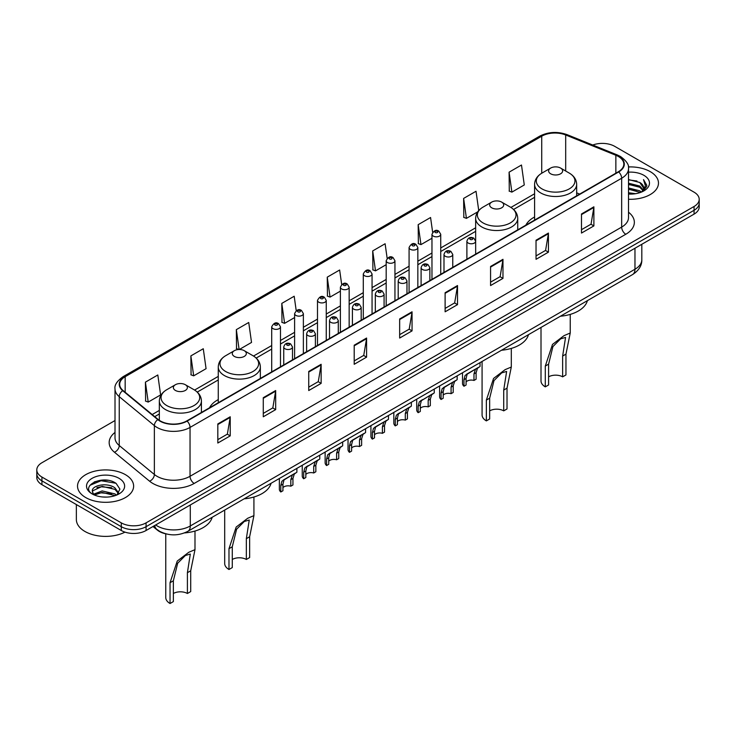 <?xml version="1.0" encoding="UTF-8"?>
<svg xmlns="http://www.w3.org/2000/svg" width="736" height="736" viewBox="0 0 736 736"><rect width="100%" height="100%" fill="white"/><g stroke="black" fill="none" stroke-linecap="round" stroke-linejoin="round"><path stroke-width="1.1" d="M218.27 399.602A30.976 17.885 0 0 0 209.548 407.762M534.584 216.982A30.976 17.885 0 0 0 525.863 225.142M165.71 533.802A17.535 10.12 180 0 1 157.348 530.095L152.987 526.507M107.916 480.323A23.377 13.496 0 0 0 94.236 481.951M115.009 420.541L41.934 462.732A17.535 10.12 0 0 0 36.8 469.89L36.8 477.526A17.535 10.12 0 0 0 41.934 484.684L121.284 530.5A17.535 10.12 0 0 0 146.078 530.5L694.066 214.121A17.535 10.12 0 0 0 699.2 206.963L699.2 203.145A17.535 10.12 0 0 1 694.066 210.303A17.535 10.12 0 0 0 699.2 203.145L699.2 199.327A17.535 10.12 0 0 0 694.066 192.17L614.716 146.354A17.535 10.12 0 0 0 592.765 145.029M36.8 469.89A17.535 10.12 0 0 0 41.934 477.048L121.284 522.864A17.535 10.12 0 0 0 146.078 522.864L146.078 526.682L694.066 210.303L146.078 526.682A17.535 10.12 0 0 1 121.284 526.682A17.535 10.12 0 0 0 146.078 526.682L146.078 530.5M41.934 477.048L41.934 480.866L121.284 526.682L41.934 480.866A17.535 10.12 0 0 1 36.8 473.708A17.535 10.12 0 0 0 41.934 480.866L41.934 484.684M650.256 171.644A28.051 16.192 0 0 0 628.378 166.952A28.051 16.192 0 0 1 650.256 171.644A28.051 16.192 0 0 1 658.472 183.098A28.051 16.192 0 0 0 650.256 171.644M125.414 474.665A28.051 16.192 0 0 0 94.843 471.15A28.051 16.192 0 0 0 77.528 486.119A28.051 16.192 0 0 0 85.744 497.573A28.051 16.192 0 0 0 116.316 501.078A28.051 16.192 0 0 0 133.63 486.119A28.051 16.192 0 0 0 125.414 474.665A28.051 16.192 0 0 0 94.843 471.15A28.051 16.192 0 0 0 77.528 486.119A28.051 16.192 0 0 0 85.744 497.573A28.051 16.192 0 0 0 116.316 501.078A28.051 16.192 0 0 0 133.63 486.119A28.051 16.192 0 0 0 125.414 474.665M618.35 156.474A18.704 10.801 180 0 1 623.834 164.11A18.704 10.801 180 0 1 618.35 171.746L186.742 420.937A18.704 10.801 180 0 1 158.194 419.492L123.068 390.522A18.704 10.801 180 0 1 119.692 384.33A18.704 10.801 180 0 1 125.166 376.694L541.733 136.188A18.704 10.801 180 0 1 565.69 134.982L615.857 155.259A18.704 10.801 180 0 1 618.35 156.474M618.682 156.28A19.173 11.068 0 0 0 616.124 155.038L565.956 134.762A19.173 11.068 0 0 0 541.411 136.004L124.835 376.51A19.173 11.068 0 0 0 122.691 390.678L157.817 419.649A19.173 11.068 0 0 0 187.073 421.121L618.682 171.939A19.173 11.068 0 0 0 618.682 156.28M217.819 423.936L217.819 443.026L230.221 435.868L230.221 416.778L217.819 423.936M217.819 439.64L227.369 434.13L230.166 417.413A4.674 2.696 -120 0 0 230.221 416.778M227.286 434.176L230.221 435.868M263.276 397.698L263.276 416.778L275.678 409.621L275.678 390.54L263.276 397.698M263.276 413.393L272.826 407.882L275.623 391.166A4.674 2.696 -120 0 0 275.678 390.54M272.743 407.928L275.678 409.621M308.734 371.45L308.734 390.54L321.135 383.382L321.135 364.292L308.734 371.45M308.734 387.145L318.283 381.634L321.089 364.927A4.674 2.696 -120 0 0 321.135 364.292M318.2 381.69L321.135 383.382M354.2 345.202L354.2 364.292L366.592 357.135L366.592 338.045L354.2 345.202M354.2 360.907L363.75 355.387L366.546 338.68A4.674 2.696 -120 0 0 366.592 338.045M363.658 355.442L366.592 357.135M581.495 213.974L581.495 233.064L593.888 225.906L593.888 206.816L581.495 213.974M581.495 229.678L591.045 224.167L593.842 207.451A4.674 2.696 -120 0 0 593.888 206.816M590.953 224.213L593.888 225.906M536.029 240.221L536.029 259.311L548.43 252.154L548.43 233.064L536.029 240.221M536.029 255.926L545.578 250.406L548.384 233.698A4.674 2.696 -120 0 0 548.43 233.064M545.496 250.461L548.43 252.154M490.572 266.469L490.572 285.559L502.973 278.392L502.973 259.311L490.572 266.469M490.572 282.164L500.121 276.653L502.918 259.946A4.674 2.696 -120 0 0 502.973 259.311M500.038 276.699L502.973 278.392M445.114 292.716L445.114 311.797L457.516 304.64L457.516 285.55L445.114 292.716M445.114 308.412L454.664 302.901L457.461 286.184A4.674 2.696 -120 0 0 457.516 285.55M454.581 302.947L457.516 304.64M399.657 318.955L399.657 338.045L412.05 330.887L412.05 311.797L399.657 318.955M399.657 334.659L409.207 329.148L412.004 312.432A4.674 2.696 -120 0 0 412.05 311.797M409.124 329.194L412.05 330.887M628.507 199.263A28.051 16.192 0 0 0 658.472 183.098A28.051 16.192 0 0 1 628.507 199.263M146.078 522.864L694.066 206.485A17.535 10.12 0 0 0 699.2 199.327M239.283 349.508L251.528 342.433L248.731 322.488L236.339 329.645L236.532 348.616M190.872 355.893L193.678 375.838L206.071 368.681L203.274 348.735L190.872 355.893L191.075 374.863M145.415 382.14L148.212 402.077L160.614 394.919L157.817 374.983L145.415 382.14L145.618 401.111M387.154 258.327L385.112 243.754L372.71 250.912L372.913 269.882M432.639 232.263L430.569 217.506L418.168 224.664L418.37 243.634M478.74 210.57L476.026 191.259L463.625 198.416L463.827 217.396M509.091 172.178L511.888 192.114L524.28 184.957L521.484 165.02L509.091 172.178L509.284 191.148M296.212 310.656L294.188 296.24L281.796 303.398L281.989 322.377M341.679 284.473L339.646 270.002L327.253 277.159L327.456 296.13M327.253 277.159L330.05 297.096L340.391 291.134M330.05 297.096L327.253 296.056M372.71 250.912L375.507 270.857L386.179 264.693M375.507 270.857L372.71 269.808M418.168 224.664L420.964 244.61L431.968 238.252M420.964 244.61L418.168 243.561M463.625 198.416L466.431 218.362L477.765 211.821M466.431 218.362L463.625 217.313M511.888 192.114L509.091 191.075M281.796 303.398L284.593 323.343L294.602 317.566M284.593 323.343L281.796 322.294M238.915 349.508L236.339 348.542M236.339 329.645L239.117 349.508M193.678 375.838L190.872 374.79M148.212 402.077L145.415 401.037M628.507 192.74L635.591 193.688M628.507 193.927L631.764 194.074M628.507 187.965L639.768 190.826L641.378 192.105M628.507 189.161L640.403 192.473M628.507 183.19L639.768 186.061L643.181 189.86M628.507 184.386L639.768 187.248L642.868 190.431M641.452 192.078A13.211 7.627 0 0 0 643.632 187.873A13.211 7.627 0 0 0 639.768 182.482L643.623 188.158M628.507 194.046A19.053 11.003 0 0 0 643.899 190.882A19.053 11.003 0 0 0 643.899 175.324A19.053 11.003 0 0 0 628.507 172.16M639.768 182.482L628.507 179.556M642.74 191.498L646.668 186.475L646.797 185.288L643.522 179.621L645.435 185.96L641.663 191.986M643.522 179.621L646.788 185.518M628.507 179.878L636.953 181.01M628.507 184.653L636.557 185.665M628.507 189.428L636.557 190.44M541.006 327.437L541.006 380.898A14.61 8.436 0 0 0 545.293 386.86L545.293 366.068L552.488 344.42L564.043 335.634L570.234 333.012L565.956 354.136L565.956 374.937L562.644 376.841A9.936 5.741 0 0 0 548.596 376.841M562.644 376.841L562.644 356.049L565.561 337.419L560.602 338.864L552.92 346.592L548.596 364.164L548.596 384.956L545.293 386.86M550.666 173.797A7.01 4.048 0 0 0 560.584 173.797A7.01 4.048 0 0 0 560.584 168.066L569.287 173.098A19.329 11.16 0 0 1 569.287 188.876A19.329 11.16 0 0 1 541.954 188.876A19.329 11.16 0 0 1 541.954 173.098C537.197 175.922 534.741 179.676 534.584 184.359A21.04 12.144 0 0 0 540.748 192.952A21.04 12.144 0 0 0 563.675 195.583A21.04 12.144 0 0 0 576.665 184.359C576.509 179.676 574.052 175.922 569.287 173.098L560.584 168.066A7.01 4.048 0 0 0 550.666 168.066A7.01 4.048 0 0 0 550.666 173.797M560.446 316.213A32.145 18.556 0 0 0 587.402 300.647M482.08 361.459L482.08 414.92A14.61 8.436 0 0 0 486.358 420.891L486.358 400.09L493.562 378.442L505.108 369.656L511.299 367.034L507.021 388.166L507.021 408.958L503.718 410.863A9.936 5.741 0 0 0 489.661 410.863M503.718 410.863L503.718 390.071L506.626 371.441L501.667 372.885L493.985 380.613L489.661 398.185L489.661 418.977L486.358 420.891M491.731 207.819A7.01 4.048 0 0 0 501.648 207.819A7.01 4.048 0 0 0 501.648 202.096L510.361 207.12A19.329 11.16 0 0 1 510.361 222.898A19.329 11.16 0 0 1 483.028 222.898A19.329 11.16 0 0 1 483.018 207.12C478.262 209.944 475.806 213.707 475.649 218.39A21.04 12.144 0 0 0 481.813 226.973A21.04 12.144 0 0 0 504.74 229.604A21.04 12.144 0 0 0 517.73 218.39C517.574 213.707 515.117 209.944 510.361 207.12L501.648 202.096A7.01 4.048 0 0 0 491.731 202.096A7.01 4.048 0 0 0 491.731 207.819M501.51 350.235A32.145 18.556 0 0 0 528.466 334.678M224.701 510.057L224.701 563.518A14.61 8.436 0 0 0 228.979 569.489L228.979 548.688L236.182 527.04L247.728 518.254L253.92 515.632L249.642 536.756L249.642 557.557L246.339 559.461A9.936 5.741 0 0 0 232.282 559.461M246.339 559.461L246.339 538.669L249.246 520.039L244.288 521.484L236.606 529.212L232.282 546.784L232.282 567.576L228.979 569.489M234.352 356.417A7.01 4.048 0 0 0 244.269 356.417A7.01 4.048 0 0 0 244.269 350.686L252.972 355.718A19.329 11.16 0 0 1 252.982 355.718A19.329 11.16 0 0 1 252.972 371.496A19.329 11.16 0 0 1 225.639 371.496A19.329 11.16 0 0 1 225.639 355.718C220.883 358.542 218.426 362.296 218.27 366.979A21.04 12.144 0 0 0 224.434 375.572A21.04 12.144 0 0 0 247.36 378.203A21.04 12.144 0 0 0 260.351 366.979C260.194 362.296 257.738 358.542 252.982 355.718L244.269 350.686A7.01 4.048 0 0 0 234.352 350.686A7.01 4.048 0 0 0 234.352 356.417M244.131 498.833A32.145 18.556 0 0 0 271.087 483.267M165.766 533.821L165.766 597.54A14.61 8.436 0 0 0 170.044 603.511L170.044 582.71L177.247 561.062L188.793 552.276L194.994 549.654L190.707 570.786L190.707 591.578L187.404 593.492A9.936 5.741 0 0 0 173.356 593.492M187.404 593.492L187.404 572.691L190.311 554.061L185.362 555.505L177.68 563.233L173.356 580.805L173.356 601.597L170.044 603.511M175.416 390.439A7.01 4.048 0 0 0 185.334 390.439A7.01 4.048 0 0 0 185.334 384.716L194.046 389.74A19.329 11.16 0 0 1 194.046 405.527A19.329 11.16 0 0 1 166.713 405.527A19.329 11.16 0 0 1 166.713 389.74C161.948 392.564 159.491 396.327 159.335 401.01A21.04 12.144 0 0 0 165.499 409.593A21.04 12.144 0 0 0 188.434 412.224A21.04 12.144 0 0 0 201.416 401.01C201.259 396.327 198.803 392.564 194.046 389.74L185.334 384.716A7.01 4.048 0 0 0 175.416 384.716A7.01 4.048 0 0 0 175.416 390.439M184.524 532.919A32.145 18.556 0 0 0 212.161 517.298M76.36 504.556L76.36 519.524A29.219 16.873 0 0 0 84.916 531.447A29.219 16.873 0 0 0 124.991 532.128M102.387 496.966L106.84 497.094M93.647 494.169L102.157 490.921L114.917 493.902L116.463 495.144M94.429 494.988L102.157 492.439L115.202 495.613M93.785 494.758L92.414 491.556A13.211 7.627 0 0 0 94.548 495.089M118.717 493.092L114.917 487.848C106.987 481.933 90.675 485.585 92.414 491.556L92.368 490.976M92.451 491.74L92.819 490.765L102.157 486.376L114.917 489.357L118.413 493.479M116.914 494.96L119.904 489.1L116.122 483.405C102.755 473.8 78.991 486.459 92.718 494.224L93.398 494.647M119.057 478.336A19.053 11.003 0 0 0 92.101 478.336A19.053 11.003 0 0 0 92.101 493.893A19.053 11.003 0 0 0 119.057 493.893A19.053 11.003 0 0 0 119.057 478.336M89.93 485.318L101.117 480.728L115.865 483.239M96.922 487.554L101.117 486.79L111.651 487.692M96.922 493.608L101.117 492.844L111.651 493.755M466.09 381.892A5.842 3.376 180 0 1 473.975 380.457L473.975 373.916L475.41 369.49L476.413 368.552L468.492 373.124L467.139 374.265L466.09 378.47L466.09 385.011L463.965 386.244A8.768 5.06 180 0 1 462.512 383.447L462.512 372.756M463.965 386.244L463.965 379.693L465.078 375.461L477.121 368.147M480.038 362.636L480.038 366.464L477.471 368.304L476.109 372.683L476.109 379.233L473.975 380.457M466.366 374.357L468.492 373.124L466.366 374.357M443.201 395.112A5.842 3.376 180 0 1 451.085 393.677L451.085 387.136L452.511 382.711L453.523 381.772L445.602 386.345L444.25 387.486L443.201 391.681L443.201 398.231L441.066 399.464A8.768 5.06 180 0 1 439.613 396.667L439.613 385.977M441.066 399.464L441.066 392.914L442.18 388.672L454.222 381.368M457.148 375.857L457.148 379.675L454.581 381.515L453.21 385.903L453.21 392.444L451.085 393.677M443.477 387.568L445.602 386.345L443.477 387.568M420.302 408.324A5.842 3.376 180 0 1 428.186 406.898L428.186 400.347L429.622 395.931L430.624 394.993L421.351 400.697L420.302 404.901L420.302 411.452L418.168 412.675A8.768 5.06 180 0 1 416.714 409.888L416.714 399.197M418.168 412.675L418.168 406.134L419.29 401.893L431.333 394.588M434.249 389.068L434.249 392.895L431.682 394.735L430.321 399.124L430.321 405.665L428.186 406.898M420.578 400.789L422.703 399.565L420.578 400.789M397.412 421.544A5.842 3.376 180 0 1 405.297 420.118L405.297 413.568L406.723 409.152L407.735 408.204L398.461 413.917L397.412 418.122L397.412 424.663L395.278 425.896A8.768 5.06 180 0 1 393.824 423.108L393.824 412.408M395.278 425.896L395.278 419.354L396.391 415.113L408.434 407.799M411.36 402.288L411.36 406.116L408.793 407.956L407.422 412.335L407.422 418.885L405.297 420.118M397.688 414.009L399.814 412.776L397.688 414.009M374.514 434.764A5.842 3.376 180 0 1 382.398 433.329L382.398 426.788L383.824 422.363L384.836 421.424L376.915 425.997L375.562 427.138L374.514 431.342L374.514 437.883L372.379 439.116A8.768 5.06 180 0 1 370.926 436.328L370.926 425.629M372.379 439.116L372.379 432.566L373.492 428.334L385.535 421.02M388.461 415.509L388.461 419.336L385.894 421.176L384.532 425.555L384.532 432.106L382.398 433.329M374.79 427.23L376.915 425.997L374.79 427.23M351.615 447.985A5.842 3.376 180 0 1 359.499 446.55L359.499 440.008L360.934 435.583L361.946 434.645L354.025 439.217L352.664 440.358L351.615 444.553L351.615 451.104L349.49 452.336A8.768 5.06 180 0 1 348.036 449.54L348.036 438.849M349.49 452.336L349.49 445.786L350.603 441.545L362.646 434.24M365.571 428.729L365.571 432.547L362.995 434.387L361.634 438.776L361.634 445.317L359.499 446.55M351.9 440.441L354.025 439.217L351.9 440.441M328.725 461.196A5.842 3.376 180 0 1 336.61 459.77L336.61 453.22L338.036 448.804L339.048 447.865L329.774 453.569L328.725 457.774L328.725 464.324L326.591 465.548A8.768 5.06 180 0 1 325.137 462.76L325.137 452.07M326.591 465.548L326.591 459.006L327.704 454.765L339.747 447.46M342.672 441.94L342.672 445.768L340.106 447.608L338.744 451.996L338.744 458.537L336.61 459.77M329.001 453.661L331.126 452.438L329.001 453.661M305.826 474.416A5.842 3.376 180 0 1 313.711 472.99L313.711 466.44L315.146 462.024L316.149 461.076L306.875 466.79L305.826 470.994L305.826 477.535L303.701 478.768A8.768 5.06 180 0 1 302.248 475.98L302.248 465.281M303.701 478.768L303.701 472.227L304.814 467.986L316.857 460.672M319.774 455.161L319.774 458.988L317.207 460.828L315.845 465.207L315.845 471.758L313.711 472.99M306.102 466.882L308.228 465.649L306.102 466.882M282.937 487.637A5.842 3.376 180 0 1 290.821 486.202L290.821 479.66L292.247 475.235L293.259 474.297L285.338 478.869L283.986 480.01L282.937 484.214L282.937 490.756L280.802 491.988A8.768 5.06 180 0 1 279.349 489.201L279.349 478.501M280.802 491.988L280.802 485.438L281.916 481.206L293.958 473.892M296.884 468.381L296.884 472.208L294.317 474.048L292.946 478.428L292.946 484.978L290.821 486.202M283.213 480.102L285.338 478.869L283.213 480.102M155.664 524.961A23.377 13.496 0 0 0 157.237 525.964A23.377 13.496 0 0 0 190.293 525.964L634.966 269.238A23.377 13.496 0 0 0 641.82 259.688C641.985 265.494 638.894 270.452 632.546 274.583L187.873 531.318A11.693 6.753 60 0 0 190.293 525.964L190.293 504.97M634.966 248.234L634.966 269.238A11.693 6.753 60 0 1 632.546 274.583M154.716 525.504A11.693 7.82 129.5 0 0 156.759 529.313L153.208 526.378M694.066 214.121L694.066 206.485M121.284 530.5L121.284 522.864M628.507 212.207A29.219 16.873 180 0 1 625.793 234.26L194.184 483.442A5.842 3.376 60 0 1 190.044 476.284L621.662 227.102A23.377 13.496 0 0 0 628.507 217.552L628.507 168.691A23.377 13.496 180 0 1 621.662 178.232A5.842 3.376 -120 0 0 618.682 171.939M194.184 483.442A29.219 16.873 180 0 1 152.858 483.442A29.219 16.873 180 0 1 149.583 481.197L114.448 452.226A29.219 16.873 180 0 1 115.009 432.428M156.989 476.284A23.377 13.496 0 0 0 190.044 476.284L190.044 427.423A23.377 13.496 180 0 1 154.367 425.62L119.241 396.658A23.377 13.496 180 0 1 115.009 388.912L115.009 437.782A23.377 13.496 0 0 0 119.241 445.519L154.367 474.481A23.377 13.496 0 0 0 156.989 476.284M628.507 168.691C629.289 165.039 626.603 160.963 620.448 156.474L617.375 154.983A5.842 2.742 112 0 0 616.124 155.038M617.375 154.983L567.208 134.697C557.529 131.275 548.338 131.772 539.644 136.188A5.842 3.376 60 0 1 541.411 136.004M124.835 376.51A5.842 3.376 -120 0 0 123.068 376.694C117.006 381.055 114.319 385.13 115.009 388.912M122.691 390.678A5.842 3.91 129.5 0 0 119.241 396.658L119.241 445.519A5.842 3.91 -50.5 0 1 114.448 452.226M567.208 134.697A5.842 2.742 112 0 0 565.956 134.762M157.817 419.649A5.842 3.91 129.5 0 0 154.367 425.62L154.367 474.481A5.842 3.91 -50.5 0 1 149.583 481.197M187.073 421.121A5.842 3.376 60 0 1 190.044 427.423L621.662 178.232L621.662 227.102A5.842 3.376 60 0 0 625.793 234.26M125.166 376.694L125.166 392.251M615.857 155.259L615.857 173.181M565.69 134.982L565.69 171.019M579.664 194.083L576.665 192.86M541.733 136.188L541.733 173.227M534.584 193.77L510.894 207.442M475.649 227.792L440.735 247.949M431.968 253.009L417.846 261.17M409.078 266.23L394.947 274.39M386.179 279.45L372.057 287.601M363.29 292.67L349.158 300.822M340.391 305.882L326.26 314.042M317.492 319.102L303.37 327.262M294.602 332.322L280.471 340.474M271.704 345.543L253.515 356.04M218.27 376.39L194.589 390.062M159.335 410.412L152.196 414.543M399.657 319.562L412.004 312.432M445.114 293.314L457.461 286.184M490.572 267.076L502.918 259.946M536.029 240.828L548.384 233.698M581.495 214.581L593.842 207.451M354.2 345.81L366.546 338.68M308.734 372.057L321.089 364.927M263.276 398.296L275.623 391.166M217.819 424.543L230.166 417.413M548.596 364.164L545.293 366.068M565.956 354.136L562.644 356.049M489.661 398.185L486.358 400.09M507.021 388.166L503.718 390.071M232.282 546.784L228.979 548.688M249.642 536.756L246.339 538.669M173.356 580.805L170.044 582.71M190.707 570.786L187.404 572.691M468.179 243.036A4.379 2.53 180 0 1 466.891 241.242C468.013 237.654 470.304 236.606 473.772 238.124L475.658 241.242A4.379 2.53 180 0 1 472.954 243.588A4.379 2.53 180 0 1 468.179 243.036M472.31 238.262A1.463 0.846 0 0 0 470.24 238.262A1.463 0.846 0 0 0 470.24 239.458A1.463 0.846 0 0 0 472.31 239.458A1.463 0.846 0 0 0 472.31 238.262M476.413 368.552L478.538 367.328M473.975 373.916L476.109 372.683M463.965 379.693L466.09 378.47M445.28 256.257A4.379 2.53 180 0 1 443.992 254.463C445.114 250.866 447.405 249.826 450.874 251.335L452.76 254.463A4.379 2.53 180 0 1 450.055 256.8A4.379 2.53 180 0 1 445.28 256.257M449.411 251.482A1.463 0.846 0 0 0 447.35 251.482A1.463 0.846 0 0 0 447.35 252.678A1.463 0.846 0 0 0 449.411 252.678A1.463 0.846 0 0 0 449.411 251.482M453.523 381.772L455.648 380.549M451.085 387.136L453.21 385.903M441.066 392.914L443.201 391.681M422.381 269.468A4.379 2.53 180 0 1 421.102 267.683C422.225 264.086 424.516 263.046 427.975 264.555L429.87 267.683A4.379 2.53 180 0 1 427.165 270.02A4.379 2.53 180 0 1 422.381 269.468M426.521 264.702A1.463 0.846 0 0 0 424.451 264.702A1.463 0.846 0 0 0 424.451 265.889A1.463 0.846 0 0 0 426.521 265.889A1.463 0.846 0 0 0 426.521 264.702M430.624 394.993L432.75 393.76M428.186 400.347L430.321 399.124M418.168 406.134L420.302 404.901M399.492 282.688A4.379 2.53 180 0 1 398.204 280.904C399.326 277.306 401.617 276.267 405.085 277.776L406.971 280.904A4.379 2.53 180 0 1 404.266 283.24A4.379 2.53 180 0 1 399.492 282.688M403.622 277.923A1.463 0.846 0 0 0 401.552 277.923A1.463 0.846 0 0 0 401.552 279.11A1.463 0.846 0 0 0 403.622 279.11A1.463 0.846 0 0 0 403.622 277.923M407.735 408.204L409.86 406.98M405.297 413.568L407.422 412.335M395.278 419.354L397.412 418.122M376.593 295.909A4.379 2.53 180 0 1 375.314 294.115C376.436 290.527 378.727 289.478 382.186 290.996L384.082 294.115A4.379 2.53 180 0 1 381.377 296.461A4.379 2.53 180 0 1 376.593 295.909M380.733 291.134A1.463 0.846 0 0 0 378.663 291.134A1.463 0.846 0 0 0 378.663 292.33A1.463 0.846 0 0 0 380.733 292.33A1.463 0.846 0 0 0 380.733 291.134M384.836 421.424L386.961 420.201M382.398 426.788L384.532 425.555M372.379 432.566L374.514 431.342M353.703 309.129A4.379 2.53 180 0 1 352.415 307.335C353.538 303.738 355.828 302.698 359.297 304.207L361.183 307.335A4.379 2.53 180 0 1 358.478 309.672A4.379 2.53 180 0 1 353.703 309.129M357.834 304.354A1.463 0.846 0 0 0 355.764 304.354A1.463 0.846 0 0 0 355.764 305.55A1.463 0.846 0 0 0 357.834 305.55A1.463 0.846 0 0 0 357.834 304.354M361.946 434.645L364.072 433.421M359.499 440.008L361.634 438.776M349.49 445.786L351.615 444.553M330.804 322.34A4.379 2.53 180 0 1 329.526 320.556C330.639 316.958 332.939 315.919 336.398 317.428L338.293 320.556A4.379 2.53 180 0 1 335.579 322.892A4.379 2.53 180 0 1 330.804 322.34M334.935 317.575A1.463 0.846 0 0 0 332.874 317.575A1.463 0.846 0 0 0 332.874 318.762A1.463 0.846 0 0 0 334.935 318.762A1.463 0.846 0 0 0 334.935 317.575M339.048 447.865L341.173 446.632M336.61 453.22L338.744 451.996M326.591 459.006L328.725 457.774M307.915 335.561A4.379 2.53 180 0 1 306.627 333.776C307.749 330.179 310.04 329.139 313.508 330.648L315.394 333.776A4.379 2.53 180 0 1 312.69 336.113A4.379 2.53 180 0 1 307.915 335.561M312.046 330.795A1.463 0.846 0 0 0 309.976 330.795A1.463 0.846 0 0 0 309.976 331.982A1.463 0.846 0 0 0 312.046 331.982A1.463 0.846 0 0 0 312.046 330.795M316.149 461.076L318.274 459.853M313.711 466.44L315.845 465.207M303.701 472.227L305.826 470.994M285.016 348.781A4.379 2.53 180 0 1 283.737 346.996C284.85 343.399 287.141 342.35 290.61 343.868L292.496 346.996A4.379 2.53 180 0 1 289.791 349.333A4.379 2.53 180 0 1 285.016 348.781M289.147 344.006A1.463 0.846 0 0 0 287.086 344.006A1.463 0.846 0 0 0 287.086 345.202A1.463 0.846 0 0 0 289.147 345.202A1.463 0.846 0 0 0 289.147 344.006M293.259 474.297L295.384 473.073M290.821 479.66L292.946 478.428M280.802 485.438L282.937 484.214M440.735 274.289L440.735 234.306A4.379 2.53 180 0 1 438.03 236.642A4.379 2.53 180 0 1 433.256 236.09A4.379 2.53 180 0 1 431.968 234.306L431.968 279.349M435.316 232.512A1.463 0.846 0 0 0 437.386 232.512A1.463 0.846 0 0 0 437.386 231.325A1.463 0.846 0 0 0 435.316 231.325A1.463 0.846 0 0 0 435.316 232.512M417.846 287.509L417.846 247.526A4.379 2.53 180 0 1 415.141 249.863A4.379 2.53 180 0 1 410.357 249.311A4.379 2.53 180 0 1 409.078 247.526L409.078 292.569M412.427 245.732A1.463 0.846 0 0 0 414.488 245.732A1.463 0.846 0 0 0 414.488 244.536A1.463 0.846 0 0 0 412.427 244.536A1.463 0.846 0 0 0 412.427 245.732M394.947 300.73L394.947 260.737A4.379 2.53 180 0 1 392.242 263.074A4.379 2.53 180 0 1 387.467 262.531A4.379 2.53 180 0 1 386.179 260.737L386.179 305.79M389.528 258.952A1.463 0.846 0 0 0 391.598 258.952A1.463 0.846 0 0 0 391.598 257.756A1.463 0.846 0 0 0 389.528 257.756A1.463 0.846 0 0 0 389.528 258.952M372.057 313.941L372.057 273.958A4.379 2.53 180 0 1 369.343 276.294A4.379 2.53 180 0 1 364.568 275.752A4.379 2.53 180 0 1 363.29 273.958L363.29 319.01M366.638 272.173A1.463 0.846 0 0 0 368.699 272.173A1.463 0.846 0 0 0 368.699 270.977A1.463 0.846 0 0 0 366.638 270.977A1.463 0.846 0 0 0 366.638 272.173M349.158 327.161L349.158 287.178A4.379 2.53 180 0 1 346.454 289.515A4.379 2.53 180 0 1 341.679 288.963A4.379 2.53 180 0 1 340.391 287.178L340.391 332.221M343.74 285.384A1.463 0.846 0 0 0 345.81 285.384A1.463 0.846 0 0 0 345.81 284.197A1.463 0.846 0 0 0 343.74 284.197A1.463 0.846 0 0 0 343.74 285.384M326.26 340.382L326.26 300.398A4.379 2.53 180 0 1 323.555 302.735A4.379 2.53 180 0 1 318.78 302.183A4.379 2.53 180 0 1 317.492 300.398L317.492 345.442M320.85 298.604A1.463 0.846 0 0 0 322.911 298.604A1.463 0.846 0 0 0 322.911 297.408A1.463 0.846 0 0 0 320.85 297.408A1.463 0.846 0 0 0 320.85 298.604M303.37 353.602L303.37 313.61A4.379 2.53 180 0 1 300.665 315.946A4.379 2.53 180 0 1 295.881 315.404A4.379 2.53 180 0 1 294.602 313.61L294.602 358.662M297.951 311.825A1.463 0.846 0 0 0 300.021 311.825A1.463 0.846 0 0 0 300.021 310.629A1.463 0.846 0 0 0 297.951 310.629A1.463 0.846 0 0 0 297.951 311.825M280.471 366.813L280.471 326.83A4.379 2.53 180 0 1 277.766 329.167A4.379 2.53 180 0 1 272.992 328.624A4.379 2.53 180 0 1 271.704 326.83L271.704 371.882M275.062 325.045A1.463 0.846 0 0 0 277.122 325.045A1.463 0.846 0 0 0 277.122 323.849A1.463 0.846 0 0 0 275.062 323.849A1.463 0.846 0 0 0 275.062 325.045M187.873 531.318C178.471 536.038 169.059 536.038 159.657 531.318L156.759 529.313M641.82 259.688L641.82 244.288M539.644 136.188L123.068 376.694M534.584 197.331L513.562 209.466M475.649 231.352L440.735 251.51M431.968 256.57L417.846 264.73M409.078 269.79L394.947 277.941M386.179 283.001L372.057 291.162M363.29 296.222L349.158 304.382M340.391 309.442L326.26 317.602M317.492 322.662L303.37 330.814M294.602 335.883L280.471 344.034M271.704 349.094L256.183 358.064M218.27 379.951L197.248 392.086M159.335 413.972L154.735 416.631M570.234 333.012L570.234 314.401M576.665 195.813L576.665 184.359M534.584 220.11L534.584 184.359M550.666 168.066L541.954 173.098M511.299 367.034L511.299 348.422M517.73 229.834L517.73 218.39M475.649 241.022L475.649 218.39M491.731 202.096L483.018 207.12M253.92 515.632L253.92 497.021M260.351 378.433L260.351 366.979M218.27 402.73L218.27 366.979M234.352 350.686L225.639 355.718M194.994 549.654L194.994 531.042M201.416 412.464L201.416 401.01M159.335 420.339L159.335 401.01M175.416 384.716L166.713 389.74M466.891 259.192L466.891 241.242M475.658 254.132L475.658 241.242M443.992 272.412L443.992 254.463M452.76 267.343L452.76 254.463M421.102 285.623L421.102 267.683M429.87 280.563L429.87 267.683M398.204 298.844L398.204 280.904M406.971 293.784L406.971 280.904M375.314 312.064L375.314 294.115M384.082 307.004L384.082 294.115M352.415 325.284L352.415 307.335M361.183 320.215L361.183 307.335M329.526 338.496L329.526 320.556M338.293 333.436L338.293 320.556M306.627 351.716L306.627 333.776M315.394 346.656L315.394 333.776M283.737 364.936L283.737 346.996M292.496 359.876L292.496 346.996M440.735 234.306L438.849 231.178C436.301 229.338 434.01 230.386 431.968 234.306M417.846 247.526L415.95 244.398C413.411 242.558 411.12 243.598 409.078 247.526M394.947 260.737L393.061 257.609C390.512 255.778 388.222 256.818 386.179 260.737M372.057 273.958L370.162 270.83C367.623 268.999 365.332 270.038 363.29 273.958M349.158 287.178L347.272 284.05C344.724 282.21 342.433 283.259 340.391 287.178M326.26 300.398L324.374 297.27C321.834 295.43 319.534 296.47 317.492 300.398M303.37 313.61L301.475 310.482C298.936 308.651 296.645 309.69 294.602 313.61M280.471 326.83L278.585 323.702C276.046 321.871 273.746 322.911 271.704 326.83"/></g></svg>
